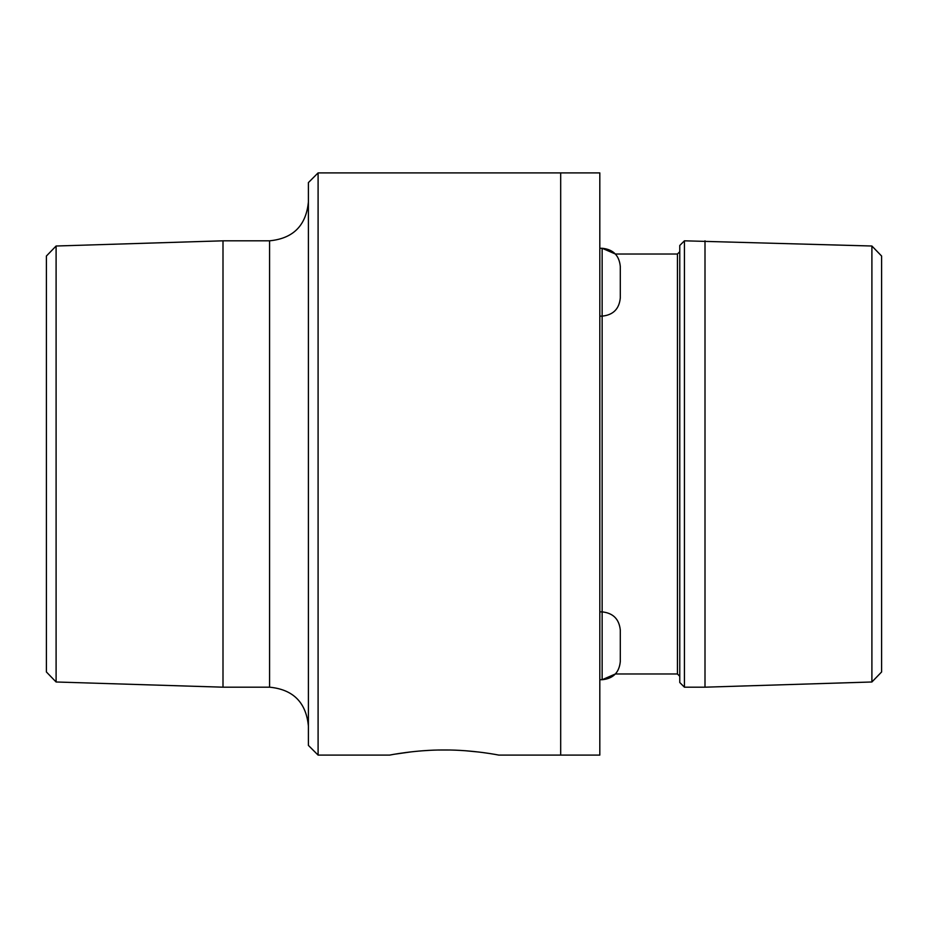<?xml version="1.0" encoding="UTF-8"?>
<svg xmlns="http://www.w3.org/2000/svg" width="928" height="928" viewBox="0 0 928 928"><rect width="100%" height="100%" fill="white"/><g stroke="black" fill="none" stroke-linecap="round" stroke-linejoin="round"><path stroke-width="1.39" d="M496.097 754.603L498.846 755.102C499.508 755.253 473.512 749.836 444.245 749.963C414.967 749.836 388.994 755.253 389.632 755.102L391.918 754.696M395.003 754.151L411.266 751.854M421.648 750.856L429.896 750.323M438.26 750.033L449.523 750.021M465.438 750.74L479.01 752.063M483.906 752.689L489.056 753.432M389.632 755.102L318.095 755.102L318.095 172.898L560.686 172.898L560.686 755.102L498.846 755.102M318.095 172.898L308.398 182.596L308.398 745.404L318.095 755.102M56.098 681.987L56.098 246.013L46.4 256.024L46.4 671.976L56.098 681.987L222.998 687.184L269.584 687.184C293.155 689.481 306.089 702.415 308.398 725.998M222.998 687.184L222.998 240.816L269.584 240.816C293.155 238.519 306.089 225.585 308.398 202.002M599.813 755.102L599.813 172.898L560.686 172.898L560.686 755.102L599.813 755.102M871.902 246.013L871.902 681.987L881.6 671.976L881.6 256.024L871.902 246.013L684.423 240.816L684.423 687.184L705.002 687.184L705.002 240.816M684.423 687.184L679.772 682.521L679.772 245.479L684.423 240.816M679.772 676.315L677.44 673.983L677.44 254.017L679.772 251.685M677.44 254.017L615.392 254.017L602.144 248.275L599.813 248.275M599.813 316.123L602.144 316.123C613.164 315.033 619.22 308.978 620.298 297.958L620.298 266.44C619.22 255.42 613.164 249.365 602.144 248.275L602.144 611.877C613.095 613.037 619.15 619.08 620.298 630.042L620.298 661.56C619.22 672.58 613.164 678.635 602.144 679.725L615.392 673.983L677.44 673.983M269.584 687.184L269.584 240.816M599.813 611.877L602.144 611.877L602.144 679.725L599.813 679.725M56.098 246.013L222.998 240.816M871.902 681.987L705.002 687.184"/></g></svg>
